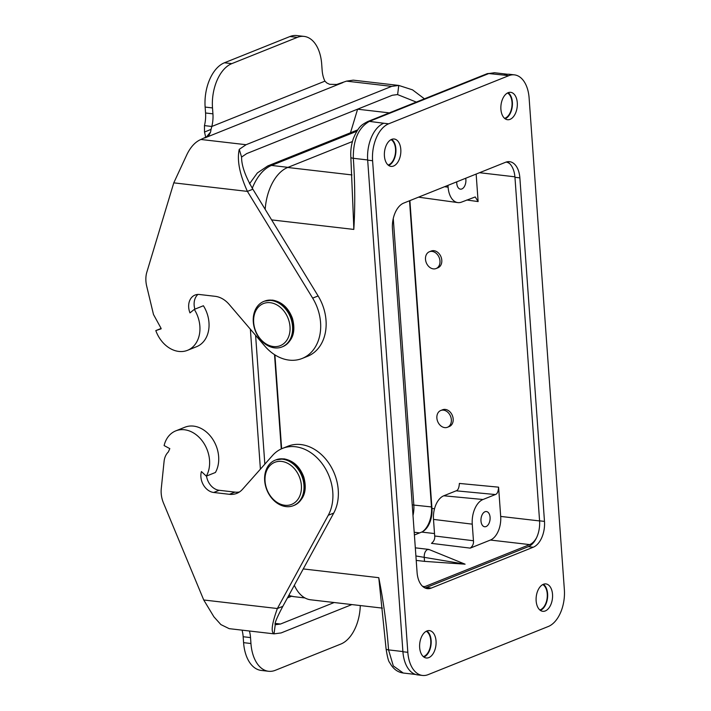 <?xml version="1.0" encoding="UTF-8"?>
<svg xmlns="http://www.w3.org/2000/svg" width="711" height="711" viewBox="0 0 711 711"><rect width="100%" height="100%" fill="white"/><g stroke="black" fill="none" stroke-linecap="round" stroke-linejoin="round"><path stroke-width="1.07" d="M367.667 159.957L353.314 158.295C355.029 182.469 355.198 206.181 353.82 229.422L271.629 219.895M274.908 354.878L281.636 448.757M303.25 568.933L378.776 577.688C383.54 601.648 386.802 625.716 388.553 649.89L393.307 665.931L403.217 672.997C397.52 672.268 393.005 668.775 389.672 662.554C388.553 661.603 387.353 657.044 386.082 648.867A6.123 1.511 175.9 0 0 388.553 649.89L402.906 651.56M423.418 587.028A19.606 11.589 96.6 0 0 424.84 586.602L529.677 544.599A19.606 11.589 96.6 0 0 536.645 537.543A21.446 12.674 96.6 0 0 539.578 520.825L514.951 177.306L519.865 177.874L544.484 521.394A21.446 12.674 -83.4 0 1 533.232 547.23L431.31 588.068A21.446 12.674 -83.4 0 1 427.355 588.637A21.446 12.674 -83.4 0 1 417.081 572.444L392.454 228.924A21.446 12.674 -83.4 0 1 403.715 203.088L505.637 162.25A21.446 12.674 96.6 0 1 509.591 161.681A21.446 12.674 96.6 0 1 519.865 177.874M424.947 587.944A21.446 12.674 96.6 0 0 426.396 587.499L528.326 546.661A21.446 12.674 96.6 0 0 536.645 537.543M506.09 162.081A19.606 11.589 -83.4 0 1 509.858 163.806A21.446 12.674 -83.4 0 1 514.951 177.306M507.094 161.806A21.446 12.674 -83.4 0 1 509.858 163.806M391.05 139.649A13.171 7.785 -83.4 0 1 395.432 153.025A13.171 7.785 -83.4 0 1 388.108 165.041M388.641 165.459A13.785 8.15 96.6 0 0 388.659 165.45A13.785 8.15 96.6 0 0 395.796 153.052A13.785 8.15 96.6 0 0 391.672 139.365M539.827 609.958A13.171 7.785 96.6 0 0 540.333 609.789A13.171 7.785 96.6 0 0 547.203 597.524A13.171 7.785 96.6 0 0 542.769 584.575M540.369 610.385A13.785 8.15 96.6 0 0 540.378 610.376A13.785 8.15 96.6 0 0 547.514 597.978A13.785 8.15 96.6 0 0 543.391 584.291M423.338 656.635A13.171 7.785 96.6 0 0 423.854 656.457A13.171 7.785 96.6 0 0 430.715 644.193A13.171 7.785 96.6 0 0 426.289 631.252M423.88 657.053A13.785 8.15 96.6 0 0 423.898 657.053A13.785 8.15 96.6 0 0 431.035 644.655A13.785 8.15 96.6 0 0 426.902 630.959M507.53 92.981A13.171 7.785 -83.4 0 1 511.92 106.348A13.171 7.785 -83.4 0 1 504.588 118.364M505.13 118.79A13.785 8.15 96.6 0 0 505.139 118.781A13.785 8.15 96.6 0 0 512.275 106.383A13.785 8.15 96.6 0 0 508.152 92.697M409.892 200.609L431.959 508.454A19.606 11.589 -83.4 0 1 422.538 531.668A19.606 11.589 -83.4 0 1 421.667 532.077L414.397 534.992M382.402 608.118L310.68 599.8A42.882 25.338 -83.4 0 1 294.336 585.269M265.176 209.336A42.882 25.338 -83.4 0 1 287.688 167.476L352.425 141.533M416.219 560.401L424.52 561.37L424.2 556.926C424.209 553.3 425.285 550.838 427.418 549.541L429.106 549.585M415.899 555.958L465.092 564.187L424.52 561.37M459.377 483.436C459.093 487.808 458.026 490.27 456.16 490.821L443.788 495.78A19.606 11.589 96.6 0 0 433.497 519.403L434.688 535.987C435.016 538.938 433.941 541.4 431.47 543.364L470.238 548.128C472.708 546.164 473.784 543.702 473.446 540.742L472.264 524.158A20.459 12.087 -83.4 0 1 483 499.504L495.38 494.545C497.238 493.994 498.313 491.532 498.589 487.168L459.377 483.436M480.983 520.967A7.661 4.524 96.6 0 0 484.653 526.753A7.661 4.524 96.6 0 0 490.03 519.67A7.661 4.524 96.6 0 0 486.413 511.538A7.661 4.524 96.6 0 0 480.983 520.967M470.238 548.128L490.403 540.049A19.606 11.589 96.6 0 0 500.686 516.426L498.589 487.168M418.486 197.169A19.606 11.589 96.6 0 0 418.583 197.178L457.751 202.582A20.459 12.087 -83.4 0 0 461.679 202.057L475.232 196.947L478.121 201.569L466.78 200.013M457.751 202.582A20.459 12.087 -83.4 0 1 448.108 187.153L447.974 185.349M456.764 181.829A7.661 4.524 96.6 0 0 456.782 183.367A7.661 4.524 96.6 0 0 460.452 189.153A7.661 4.524 96.6 0 0 465.678 178.257M476.148 174.062L478.121 201.569M429.373 251.765L431.195 251.036A9.039 6.941 68.2 0 1 433.932 250.681A9.039 6.941 68.2 0 1 441.531 258.528A9.039 6.941 68.2 0 1 437.914 267.807L436.101 268.536A9.039 6.941 68.2 0 1 430.537 267.896A9.039 6.941 68.2 0 1 425.498 259.319A9.039 6.941 68.2 0 1 429.373 251.765A9.039 6.941 68.2 0 1 439.185 257.569A9.039 6.941 68.2 0 1 436.101 268.536M440.758 410.496L442.571 409.767A9.039 6.941 68.2 0 1 445.308 409.42A9.039 6.941 68.2 0 1 452.916 417.268A9.039 6.941 68.2 0 1 449.299 426.538L447.477 427.267A9.039 6.941 68.2 0 1 441.922 426.627A9.039 6.941 68.2 0 1 436.874 418.05A9.039 6.941 68.2 0 1 440.758 410.496A9.039 6.941 68.2 0 1 450.561 416.299A9.039 6.941 68.2 0 1 447.477 427.267M353.607 222.881L353.82 229.422M428.146 674.632L548.279 626.507A30.635 18.104 96.6 0 0 564.356 589.597L529.117 98.002A30.635 18.104 96.6 0 0 514.444 74.868A30.635 18.104 96.6 0 0 508.792 75.677L388.668 123.812A30.635 18.104 96.6 0 0 372.591 160.722L407.83 652.316A30.635 18.104 96.6 0 0 422.503 675.45A30.635 18.104 96.6 0 0 428.146 674.632M378.776 577.688L386.082 648.867M281.272 448.917L274.517 354.629M409.527 200.751L431.488 507.121A21.446 12.674 -83.4 0 1 422.538 531.668M422.503 675.45L417.588 674.881A30.635 18.104 -83.4 0 1 402.915 651.747L367.676 160.153A30.635 18.104 -83.4 0 1 383.762 123.243L388.668 123.812M507.53 74.255L494.456 72.735L488.795 73.553L503.886 75.108A30.635 18.104 -83.4 0 1 509.538 74.299L514.444 74.868M428.804 657.622A13.785 8.15 -83.4 0 1 426.262 657.986A13.785 8.15 -83.4 0 1 419.757 643.357A13.785 8.15 -83.4 0 1 429.435 630.604A13.785 8.15 -83.4 0 1 436.092 643.108A13.785 8.15 -83.4 0 1 428.804 657.622M545.293 610.945A13.785 8.15 -83.4 0 1 542.742 611.309A13.785 8.15 -83.4 0 1 536.245 596.68A13.785 8.15 -83.4 0 1 545.924 583.927A13.785 8.15 -83.4 0 1 552.571 596.431A13.785 8.15 -83.4 0 1 545.293 610.945M393.565 166.027A13.785 8.15 -83.4 0 1 391.023 166.392A13.785 8.15 -83.4 0 1 384.518 151.763A13.785 8.15 -83.4 0 1 394.196 139.001A13.785 8.15 -83.4 0 1 400.853 151.514A13.785 8.15 -83.4 0 1 393.565 166.027M510.054 119.35A13.785 8.15 -83.4 0 1 507.512 119.715A13.785 8.15 -83.4 0 1 501.006 105.086A13.785 8.15 -83.4 0 1 510.685 92.332A13.785 8.15 -83.4 0 1 517.332 104.837A13.785 8.15 -83.4 0 1 510.054 119.35M229.191 628.657L220.881 624.587L213.904 616.81L203.737 599.986L163.512 503.086M163.494 503.095L163.148 502.179A24.503 18.824 68.2 0 1 161.264 488.653L164.081 461.403C164.517 457.484 165.93 454.338 168.32 451.974L169.813 448.641M169.822 448.641L164.108 445.566A28.796 22.121 68.2 0 1 175.768 430.875A28.796 22.121 68.2 0 1 203.346 442.455A28.796 22.121 68.2 0 1 206.314 476.13L201.417 471.553A14.7 11.296 -111.8 0 0 213.709 492.483L229.422 494.305A24.503 18.824 -111.8 0 0 236.834 493.354A24.503 18.824 -111.8 0 0 242.495 489.328L272.571 455.449A42.882 32.946 68.2 0 1 282.48 448.401A42.882 32.946 68.2 0 1 323.354 465.341A42.882 32.946 68.2 0 1 328.278 515.262L277.37 608.527C271.869 623.734 270.758 632.177 274.037 633.857L229.182 628.657M360.281 605.55A36.759 21.721 -83.4 0 1 340.862 644.042L275.344 670.295A36.759 21.721 -83.4 0 1 268.554 671.273A36.759 21.721 -83.4 0 1 250.947 643.517L250.53 637.589A24.503 14.478 96.6 0 0 249.419 631.004M268.554 671.273L261.195 670.42A36.759 21.721 -83.4 0 1 243.589 642.655L243.162 636.736A24.503 14.478 96.6 0 0 242.051 630.15M203.737 599.986L277.37 608.527L282.836 606.341C276.935 617.495 274.384 623.627 275.175 624.738L280.49 624.036L334.179 602.519M175.768 430.875L184.869 427.231A28.796 22.121 68.2 0 1 212.447 438.803A28.796 22.121 68.2 0 1 215.415 472.486L206.314 476.13M206.519 476.05A14.7 11.296 -111.8 0 0 219.166 490.288L234.879 492.11A24.503 18.824 -111.8 0 0 239.456 491.985M282.48 448.401L287.937 446.215A42.882 32.946 68.2 0 1 328.811 463.154A42.882 32.946 68.2 0 1 333.735 513.075L282.836 606.341M275.273 624.436L274.037 633.857L281.129 632.923L351.874 604.572M281.645 461.43A22.663 17.411 -111.8 0 0 268.278 492.483A22.663 17.411 -111.8 0 0 299.731 496.127A22.663 17.411 -111.8 0 0 281.645 461.43M282.614 459.217A24.503 18.824 -111.8 0 0 275.193 460.159A24.503 18.824 -111.8 0 0 266.838 489.915A24.503 18.824 -111.8 0 0 293.421 505.654A24.503 18.824 -111.8 0 0 303.233 480.503A24.503 18.824 -111.8 0 0 282.614 459.217M160.89 327.984L153.487 314.493L146.688 286.124A24.503 18.824 68.2 0 1 146.644 272.811L173.777 182.851L187.1 154.145C190.832 146.67 195.436 141.782 200.902 139.472L208.794 135.712L210.58 132.024L205.826 137.694L204.51 132.042L204.457 125.616A24.503 14.478 96.6 0 0 205.559 112.987L205.132 107.068A36.759 21.721 -83.4 0 1 224.427 62.781L289.955 36.528A36.759 21.721 -83.4 0 1 296.736 35.55L304.095 36.403A36.759 21.721 -83.4 0 1 321.701 64.168L322.127 70.087A24.503 14.478 96.6 0 0 324.927 81.152L326.82 82.974L329.646 84.316L336.73 84.458L346.515 81.134L353.278 80.156L398.764 85.436L391.681 86.369L246.068 144.715L239.251 149.346L241.589 157.069C241.473 165.414 245.233 176.124 252.876 189.206L318.11 295.945A42.882 32.946 68.2 0 1 307.623 356.273L302.166 358.46A42.882 32.946 68.2 0 1 264.661 345.919L229.182 304.432A24.503 18.824 -111.8 0 0 215.166 296.318L199.453 294.496A14.7 11.296 -111.8 0 0 195.01 295.065A14.7 11.296 -111.8 0 0 189.979 312.893L194.299 309.392A28.796 22.121 68.2 0 1 187.517 350.319A28.796 22.121 68.2 0 1 155.807 330.597L161.059 328.491M210.58 132.024L211.043 129.366L204.51 132.042M211.043 129.366L211.825 126.469L204.457 125.616M324.927 81.152L211.825 126.469A24.503 14.478 96.6 0 0 212.927 113.84L212.5 107.921A36.759 21.721 -83.4 0 1 231.795 63.634L297.314 37.381A36.759 21.721 -83.4 0 1 304.095 36.403M424.431 98.829L412.531 89.853L398.764 85.436L397.627 94.554L392.312 95.256L246.708 153.594L241.589 157.069M416.317 102.082L397.387 94.519M357.615 109.156L350.487 132.779M155.807 330.597L161.166 328.811L160.882 327.984M187.517 350.319L196.618 346.675A28.796 22.121 -111.8 0 0 203.399 305.748L194.299 309.392M197.925 294.443A14.7 11.296 -111.8 0 0 194.894 309.152M239.251 149.346C236.852 160.082 239.571 174.097 247.41 191.392L312.653 298.131A42.882 32.946 68.2 0 1 302.166 358.46M173.777 182.851L247.41 191.392L252.876 189.206M270.269 302.699A22.663 17.411 -111.8 0 0 256.893 333.752A22.663 17.411 -111.8 0 0 288.355 337.396A22.663 17.411 -111.8 0 0 270.269 302.699M271.238 300.486A24.503 18.824 -111.8 0 0 263.817 301.428A24.503 18.824 -111.8 0 0 255.453 331.184A24.503 18.824 -111.8 0 0 282.045 346.924A24.503 18.824 -111.8 0 0 291.857 321.772A24.503 18.824 -111.8 0 0 271.238 300.486M367.471 121.652A6.123 4.71 68.2 0 1 369.391 121.385C358.477 127.589 353.118 139.889 353.314 158.295A6.123 1.511 -4.1 0 1 350.843 157.282C350.416 150.759 351.278 144.457 353.438 138.369C358.913 125.643 362.006 124.763 367.543 121.625L486.937 73.784L494.554 72.753M486.875 73.811A6.123 4.71 -111.8 0 1 488.795 73.553L369.391 121.385L383.762 123.243M434.51 533.561L421.667 532.077M434.519 508.747L431.959 508.454M456.16 490.821L495.38 494.545M483 499.504L443.788 495.78M472.264 524.158L433.497 519.403M473.446 540.742L434.688 535.987M539.587 520.932L500.686 516.426M490.403 540.049L529.677 544.599M424.84 586.602L422.592 586.344M514.915 176.817L479.516 172.711M448.108 187.153L444.571 186.717M287.688 167.476L351.972 174.933M503.886 75.108L508.792 75.677M264.839 464.159L255.605 335.334M357.766 129.864L267.807 165.912L271.513 165.432A45.948 27.151 96.6 0 0 252.254 188.317M356.86 131.242L271.513 165.432L288.008 167.352M431.853 506.97L413.82 505.068L393.272 218.481M413.002 515.502A21.446 12.674 96.6 0 0 413.82 505.068L412.238 504.828M419.65 532.886L414.202 532.255M304.948 597.942L293.856 596.653A45.948 27.151 -83.4 0 1 288.888 595.258M539.578 520.825L544.484 521.394M372.591 160.722L367.676 160.153M402.915 651.747L407.83 652.316M528.326 546.661L533.232 547.23M426.396 587.499L431.31 588.068M243.589 642.655L250.947 643.517M250.53 637.589L243.162 636.736M287.431 597.924L291.546 596.271M280.49 624.036L275.45 623.449M213.709 492.483L219.166 490.288M234.879 492.11L229.422 494.305M328.278 515.262L333.735 513.075M275.921 459.875L283.902 458.844C293.252 460.532 299.891 466.62 303.81 477.099C307.383 490.546 304.157 499.966 294.15 505.37A24.503 18.824 -111.8 0 0 303.961 480.209A24.503 18.824 -111.8 0 0 283.342 458.924A24.503 18.824 -111.8 0 0 275.921 459.875L275.193 460.159M297.314 37.381L289.955 36.528M224.427 62.781L231.795 63.634M212.5 107.921L205.132 107.068M212.927 113.84L205.559 112.987M204.546 138.014L342.871 82.592M357.606 109.201L389.361 112.88M346.515 81.134L391.681 86.369M246.068 144.715L200.902 139.472M312.653 298.131L318.11 295.945M264.545 301.144L272.526 300.113C281.876 301.802 288.506 307.89 292.434 318.368C295.998 331.815 292.781 341.236 282.774 346.63A24.503 18.824 -111.8 0 0 292.585 321.479A24.503 18.824 -111.8 0 0 271.966 300.193A24.503 18.824 -111.8 0 0 264.545 301.144L263.817 301.428M429.124 549.541L465.092 564.187M428.546 549.381L415.322 547.843M353.607 222.872L350.843 157.273M415.633 674.463L403.226 673.024M260.404 469.153L250.37 329.211M267.807 165.912L257.355 172.951L249.481 183.811M293.856 596.653L288.755 595.489M289.626 595.774L288.31 596.298M294.15 505.37L293.421 505.654M282.774 346.63L282.045 346.924"/></g></svg>
